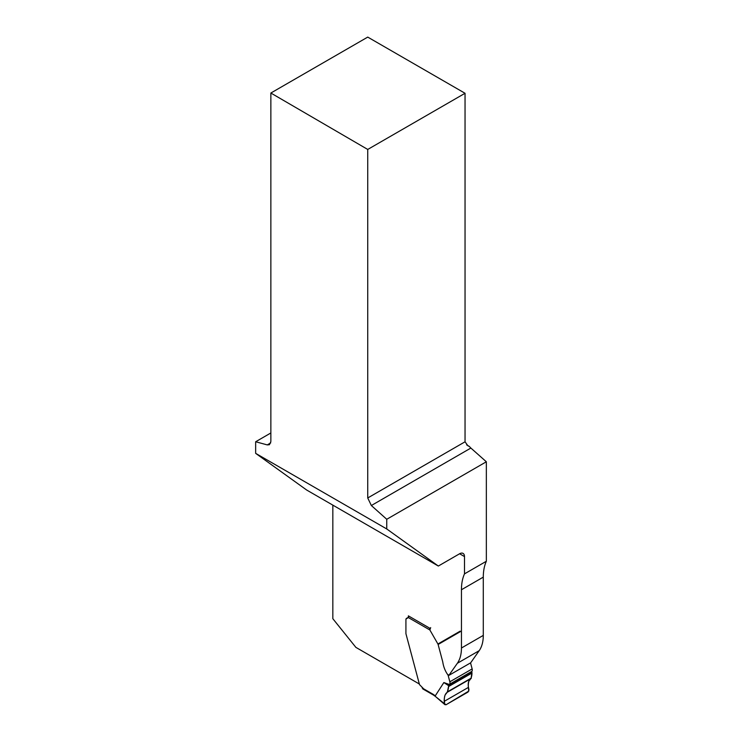 <?xml version="1.0" encoding="UTF-8"?>
<svg xmlns="http://www.w3.org/2000/svg" width="742" height="742" viewBox="0 0 742 742"><rect width="100%" height="100%" fill="white"/><g stroke="black" fill="none" stroke-linecap="round" stroke-linejoin="round"><path stroke-width="1.11" d="M459.613 553.755A6.91 3.988 -60 0 1 463.073 553.411A6.91 3.988 -60 0 1 464.501 556.583L459.613 553.755L438.337 566.044L306.669 490.026L255.656 453.353L255.656 441.75L270.858 432.966M466.625 444.875L469.463 446.517A6.91 3.988 -120 0 0 470.873 448.057L486.344 461.774L486.344 561.258A56.169 32.425 -120 0 0 483.292 577.128L483.292 635.393A43.203 24.94 60 0 1 479.202 650.669L470.651 662.829L448.808 675.433L447.843 674.478M332.833 505.135L332.833 618.698L355.882 647.376L419.351 684.013M406.468 618.392L408.313 617.335L406.468 618.392A2.588 1.493 -120 0 0 405.93 619.579L405.93 619.728M408.313 617.335L407.924 617.557A2.161 1.243 -120 0 0 408.369 616.565L408.369 615.86L429.451 628.029L429.553 628.678M483.292 635.393L461.45 648.007A43.203 24.94 60 0 1 457.36 663.274L448.808 675.433M461.45 648.007L461.45 589.742A56.169 32.425 60 0 1 464.501 573.863L464.501 556.583M255.656 441.75L267.259 444.903L269.439 444.708L270.858 441.546L270.858 93.028L367.735 149.448L367.735 497.965L371.343 505.525L386.749 519.279L486.344 461.774M255.656 453.353L386.749 528.963L386.749 519.279M367.735 149.448L465.039 93.279L367.735 37.1L270.858 93.028M465.039 93.279L465.039 441.796L467.905 445.784L469.463 446.517M438.337 566.044L386.749 528.963M486.344 561.258L464.501 573.863M470.539 662.894L472.144 668.922A3.46 1.994 60 0 1 471.81 671.371A2.588 1.493 -120 0 0 471.634 671.612L471.893 672.169L448.715 685.552L447.38 692.203C445.061 693.751 444.05 696.775 444.356 701.273L444.699 704.325L446.007 704.77L468.017 692.063L468.963 689.726L468.48 687.352C467.71 683.122 468.582 680.173 471.087 678.513L471.893 672.169M423.626 688.808L419.508 684.616L405.976 633.881A1.298 0.751 60 0 1 405.92 633.482L405.92 619.876A2.588 1.493 60 0 1 406.458 618.689L407.924 617.845A2.161 1.243 -120 0 0 408.239 617.492L408.536 616.76A1.725 1.002 120 0 1 408.861 616.138M435.517 696.534L444.579 703.806M471.81 671.371L449.513 684.254A2.588 1.493 60 0 0 449.337 684.486L443.855 682.547L435.304 695.783M449.513 684.254A3.46 1.994 -120 0 0 449.847 681.796L448.177 675.545A1.428 0.825 -120 0 0 447.658 674.58C445.079 670.833 443.447 666.613 442.761 661.91L438.114 644.483A1.206 0.696 -120 0 0 437.919 644L429.868 629.977L408.239 617.492M443.855 682.547L448.66 685.691M449.337 684.486L448.715 685.552M430.666 627.621L429.868 629.977M471.365 678.04L447.658 691.729M433.578 695.143L433.272 694.382L435.285 695.829M448.595 686.545C448.298 690.19 447.213 692.852 445.339 694.531C444.356 696.358 443.011 704.325 446.146 704.696L468.833 691.052C468.072 686.971 468.119 683.577 468.963 680.887C471.003 679.069 472.005 676.361 471.968 672.762L448.595 686.545L471.949 673.059M267.259 444.903L270.7 442.909M367.735 497.965L465.039 441.796M483.292 577.128L461.45 589.742M479.202 650.669L457.36 663.274M470.873 448.057L371.343 505.525M422.17 687.973L433.272 694.382M472.144 668.922L449.847 681.796M448.641 675.276L448.177 675.545M460.42 631.6L438.114 644.483M460.216 631.127L437.919 644M468.48 687.352L444.356 701.273M471.087 678.513L447.38 692.203M471.958 672.985L448.604 686.461M471.968 672.762L448.632 686.239M435.48 696.506L444.987 704.724M433.532 695.115L435.498 696.525M422.764 688.901L433.56 695.124"/></g></svg>
